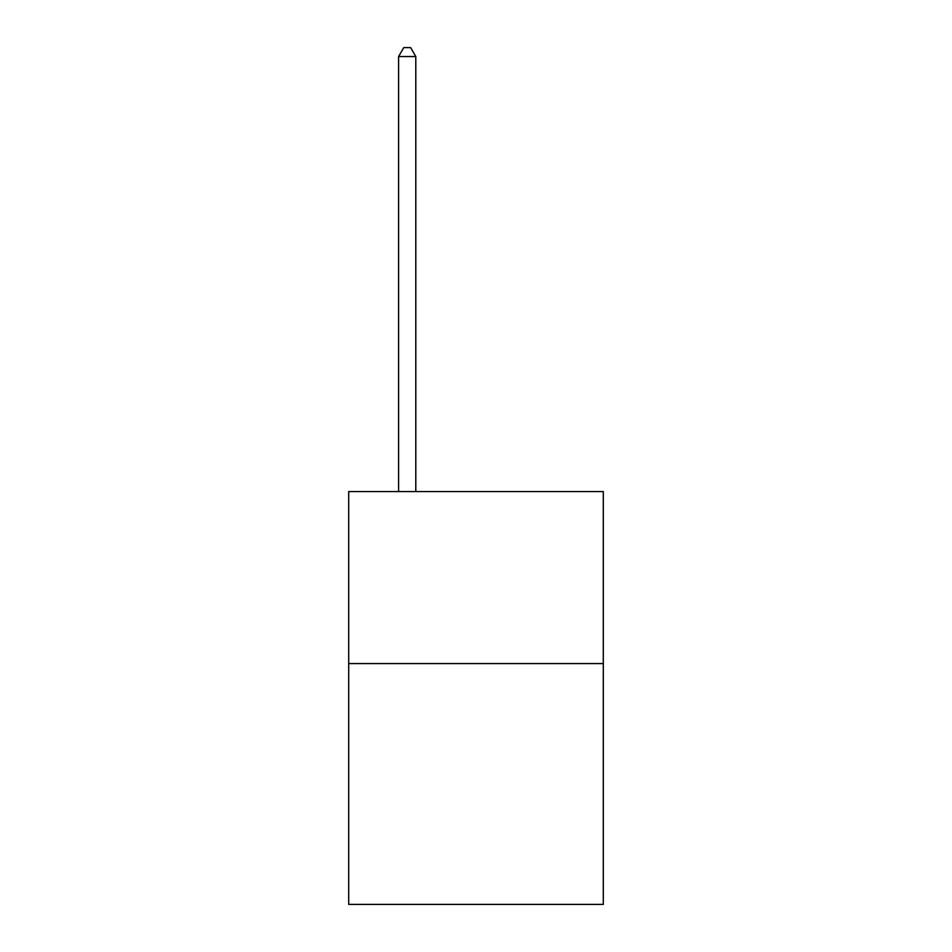 <?xml version="1.0" encoding="UTF-8"?>
<svg xmlns="http://www.w3.org/2000/svg" width="952" height="952" viewBox="0 0 952 952"><rect width="100%" height="100%" fill="white"/><g stroke="black" fill="none" stroke-linecap="round" stroke-linejoin="round"><path stroke-width="1.43" d="M603.294 663.568L603.294 904.4L348.706 904.4L348.706 491.553L603.294 491.553L603.294 663.568L348.706 663.568M415.798 491.553L415.798 56.549L398.59 56.549L398.59 491.553M398.59 56.549L403.755 47.6L410.633 47.6L415.798 56.549"/></g></svg>
